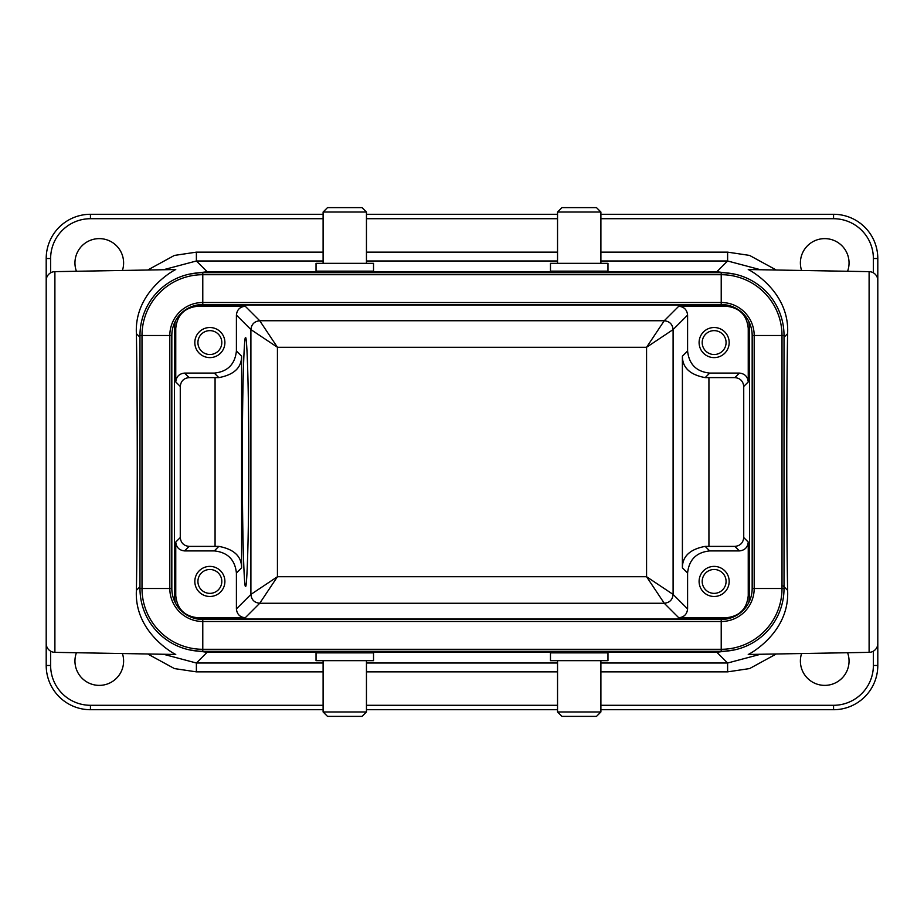 <?xml version="1.0" encoding="UTF-8"?>
<svg xmlns="http://www.w3.org/2000/svg" width="924" height="924" viewBox="0 0 924 924"><rect width="100%" height="100%" fill="white"/><g stroke="black" fill="none" stroke-linecap="round" stroke-linejoin="round"><path stroke-width="1.39" d="M550.473 660.66L607.969 660.66L607.969 652.852L550.473 652.852L550.473 660.66M316.031 660.66L373.527 660.66L373.527 652.852L316.031 652.852L316.031 660.66M54.897 652.356L175.756 654.469C173.816 653.765 134.107 632.051 136.394 590.332C137.526 528.84 137.526 395.16 136.394 333.668C134.107 291.949 173.816 270.235 175.756 269.531L54.897 271.644A8.847 8.847 0 0 0 46.2 280.492L46.2 643.508A8.847 8.847 0 0 0 54.897 652.356L54.897 271.644M787.606 590.332C789.858 632.155 750.173 653.742 748.244 654.469L869.103 652.356A8.847 8.847 0 0 0 877.8 643.508L877.8 280.492A8.847 8.847 0 0 0 869.103 271.644L748.244 269.531C750.173 270.258 789.858 291.845 787.606 333.668C786.474 395.16 786.474 528.84 787.606 590.332L783.217 585.943M600.9 711.965L596.477 716.389L561.965 716.389L557.542 711.965L600.9 711.965L600.9 660.66M557.542 711.965L557.542 660.66M847.585 652.737A24.324 24.324 0 0 1 824.716 685.377A24.324 24.324 0 0 1 801.582 653.534M122.418 653.534A24.324 24.324 0 0 1 99.284 685.377A24.324 24.324 0 0 1 76.415 652.737M366.458 711.965L362.035 716.389L327.523 716.389L323.1 711.965L366.458 711.965L366.458 660.66M323.1 711.965L323.1 660.66M50.624 651.177L50.624 665.476L46.2 665.476L46.2 258.524A44.236 44.236 0 0 1 90.436 214.287L323.1 214.287M801.582 270.466A24.324 24.324 0 0 1 824.716 238.623A24.324 24.324 0 0 1 847.585 271.263M76.415 271.263A24.324 24.324 0 0 1 99.284 238.623A24.324 24.324 0 0 1 122.418 270.466M373.527 263.34L316.031 263.34L316.031 271.148L373.527 271.148L373.527 263.34M607.969 263.34L550.473 263.34L550.473 271.148L607.969 271.148L607.969 263.34M323.1 212.035L327.523 207.611L362.035 207.611L366.458 212.035L323.1 212.035L323.1 263.34M366.458 212.035L366.458 263.34M557.542 212.035L561.965 207.611L596.477 207.611L600.9 212.035L557.542 212.035L557.542 263.34M600.9 212.035L600.9 263.34M245.553 338.149C246.5 333.171 248.752 370.328 248.799 462C248.752 553.672 246.5 590.829 245.553 585.851C244.606 590.829 242.354 553.672 242.319 462C242.354 370.328 244.606 333.171 245.553 338.149M209.863 596.477A15.038 15.038 0 0 1 194.825 581.427A15.038 15.038 0 0 1 209.863 566.389A15.038 15.038 0 0 1 224.902 581.427A15.038 15.038 0 0 1 209.863 596.477M209.863 357.611A15.038 15.038 0 0 1 194.825 342.573A15.038 15.038 0 0 1 209.863 327.523A15.038 15.038 0 0 1 224.902 342.573A15.038 15.038 0 0 1 209.863 357.611M714.136 596.477A15.038 15.038 0 0 1 699.098 581.427A15.038 15.038 0 0 1 714.136 566.389A15.038 15.038 0 0 1 729.175 581.427A15.038 15.038 0 0 1 714.136 596.477M209.863 593.37A11.943 11.943 0 0 1 197.921 581.427A11.943 11.943 0 0 1 209.863 569.484A11.943 11.943 0 0 1 221.806 581.427A11.943 11.943 0 0 1 209.863 593.37M714.136 357.611A15.038 15.038 0 0 1 699.098 342.573A15.038 15.038 0 0 1 714.136 327.523A15.038 15.038 0 0 1 729.175 342.573A15.038 15.038 0 0 1 714.136 357.611M209.863 354.516A11.943 11.943 0 0 1 197.921 342.573A11.943 11.943 0 0 1 209.863 330.63A11.943 11.943 0 0 1 221.806 342.573A11.943 11.943 0 0 1 209.863 354.516M714.136 593.37A11.943 11.943 0 0 1 702.194 581.427A11.943 11.943 0 0 1 714.136 569.484A11.943 11.943 0 0 1 726.079 581.427A11.943 11.943 0 0 1 714.136 593.37M714.136 354.516A11.943 11.943 0 0 1 702.194 342.573A11.943 11.943 0 0 1 714.136 330.63A11.943 11.943 0 0 1 726.079 342.573A11.943 11.943 0 0 1 714.136 354.516M163.433 654.25L196.385 663.016L323.1 663.016M734.407 649.919L716.874 652.286L207.126 652.286L189.593 649.919M600.9 663.016L727.615 663.016L760.579 654.25M776.299 653.973L749.607 668.572L727.615 671.864L727.615 663.016L716.874 652.286L716.874 651.316M323.1 671.864L196.385 671.864L174.428 668.583L147.701 653.973M46.2 665.476A44.236 44.236 0 0 0 90.436 709.713L323.1 709.713M366.458 709.713L557.542 709.713M600.9 709.713L833.564 709.713A44.236 44.236 0 0 0 877.8 665.476L877.8 578.817M189.593 274.082L207.126 271.714L196.385 260.984L163.421 269.75M734.407 274.082L716.874 271.714L207.126 271.714L207.126 272.684M760.567 269.75L727.615 260.984L716.874 271.714L716.874 272.684M600.9 214.287L833.564 214.287A44.236 44.236 0 0 1 877.8 258.524L877.8 345.183M147.701 270.027L174.393 255.428L196.385 252.137L323.1 252.137M600.9 260.984L727.615 260.984L727.615 252.137L749.572 255.417L776.299 270.027M366.458 214.287L557.542 214.287M721.217 304.527L721.217 302.506A32.987 32.987 0 0 1 754.192 335.493L784.026 335.493A62.809 62.809 0 0 0 721.217 272.684L202.783 272.684L202.783 274.705L721.217 274.705L721.217 272.684A62.809 62.809 0 0 1 784.026 335.493L784.026 588.507A62.809 62.809 0 0 1 721.217 651.316L721.217 649.295L202.783 649.295A60.788 60.788 0 0 1 141.996 588.507L141.996 335.493A60.788 60.788 0 0 1 202.783 274.705L202.783 302.506L721.217 302.506L721.217 274.705A60.788 60.788 0 0 1 782.004 335.493L782.004 588.507A60.788 60.788 0 0 1 721.217 649.295L721.217 621.494L202.783 621.494A32.987 32.987 0 0 1 169.808 588.507L169.808 335.493A32.987 32.987 0 0 1 202.783 302.506L202.783 304.527L721.217 304.527A30.966 30.966 0 0 1 752.171 335.493L752.171 588.507A30.966 30.966 0 0 1 721.217 619.473L202.783 619.473A30.966 30.966 0 0 1 171.829 588.507L171.829 335.493A30.966 30.966 0 0 1 202.783 304.527M171.829 335.493L139.974 335.493A62.809 62.809 0 0 1 202.783 272.684A62.809 62.809 0 0 0 139.974 335.493L139.974 588.507L171.829 588.507M202.783 619.473L202.783 651.316A62.809 62.809 0 0 1 139.974 588.507A62.809 62.809 0 0 0 202.783 651.316L721.217 651.316A62.809 62.809 0 0 0 784.026 588.507L754.192 588.507A32.987 32.987 0 0 1 721.217 621.494L721.217 619.473M236.405 350.981L236.405 315.084C236.971 309.748 239.917 306.803 245.253 306.248L197.863 306.248C184.523 307.646 177.154 315.015 175.756 328.355L175.756 381.935C176.311 376.599 179.268 373.654 184.592 373.088L214.299 373.088C227.627 371.679 234.996 364.31 236.405 350.981L241.603 356.179C241.603 367.637 234.015 374.786 218.826 377.616L189.12 377.604C183.784 378.17 180.827 381.115 180.272 386.451L180.272 537.549C180.827 542.885 183.784 545.83 189.12 546.396L218.826 546.384C234.015 549.214 241.603 556.364 241.603 567.821L241.603 356.179M236.405 608.916L236.405 573.019C234.996 559.69 227.627 552.321 214.299 550.912L184.592 550.912C179.268 550.346 176.311 547.401 175.756 542.065L175.756 595.645C177.154 608.985 184.523 616.354 197.863 617.752L245.253 617.752C239.917 617.197 236.971 614.252 236.405 608.916L250.901 594.421L277.431 576.726L259.748 603.256L245.253 617.752M236.405 315.084L250.901 329.579L277.431 347.274L277.431 576.726L646.569 576.726L664.252 603.256L678.747 617.752L726.137 617.752C739.477 616.354 746.846 608.985 748.244 595.645L748.244 542.065C747.689 547.401 744.732 550.346 739.408 550.912L709.701 550.912C696.373 552.321 689.004 559.69 687.595 573.019L687.595 608.916C687.029 614.252 684.083 617.197 678.747 617.752M726.426 619.034L197.574 619.034M175.225 602.61L174.474 596.927L174.474 327.073L175.225 321.39M245.253 306.248L259.748 320.743L277.431 347.274L646.569 347.274L673.099 329.579L673.099 594.421L646.569 576.726L646.569 347.274L664.252 320.743L259.748 320.743C254.423 321.309 251.467 324.255 250.901 329.579L250.901 594.421C251.432 599.78 254.389 602.725 259.748 603.256L664.252 603.256C669.611 602.725 672.568 599.78 673.099 594.421L687.595 608.916M726.137 306.248L678.747 306.248C684.083 306.803 687.029 309.748 687.595 315.084L687.595 350.981C689.004 364.31 696.373 371.679 709.701 373.088L739.408 373.088C744.732 373.654 747.689 376.599 748.244 381.935L748.244 328.355C746.846 315.015 739.477 307.646 726.137 306.248L727.257 305.128M197.574 304.966L726.426 304.966M748.775 321.39L749.526 327.073L749.526 596.927L748.775 602.61M709.701 550.912L705.174 546.384L734.88 546.396C740.216 545.83 743.173 542.885 743.728 537.549L743.728 386.451C743.173 381.115 740.216 378.17 734.88 377.604L705.174 377.616L709.701 373.088M705.174 546.384C689.985 549.214 682.397 556.364 682.397 567.821L687.595 573.019M687.595 350.981L682.397 356.179C682.397 367.637 689.985 374.786 705.174 377.616M869.103 652.356L869.103 271.644M207.126 651.316L207.126 652.286L196.385 663.016L196.385 671.864M366.458 663.016L557.542 663.016M727.615 671.864L600.9 671.864M557.542 671.864L366.458 671.864M139.974 586.752L136.394 590.332M50.624 665.476A39.813 39.813 0 0 0 90.436 705.289L323.1 705.289M366.458 705.289L557.542 705.289M600.9 705.289L833.564 705.289A39.813 39.813 0 0 0 873.376 665.476L873.376 651.177M139.974 337.248L136.394 333.668M787.606 333.668L784.026 337.248M90.436 705.289L90.436 709.713M833.564 709.713L833.564 705.289M873.376 665.476L877.8 665.476M323.1 260.984L196.385 260.984L196.385 252.137M557.542 260.984L366.458 260.984M46.2 258.524A44.236 44.236 0 0 1 90.436 214.287L90.436 218.711A39.813 39.813 0 0 0 50.624 258.524L46.2 258.524M50.624 272.823L50.624 258.524M873.376 272.823L873.376 258.524L877.8 258.524A44.236 44.236 0 0 0 833.564 214.287L833.564 218.711L600.9 218.711M873.376 258.524A39.813 39.813 0 0 0 833.564 218.711M557.542 218.711L366.458 218.711M323.1 218.711L90.436 218.711M366.458 252.137L557.542 252.137M600.9 252.137L727.615 252.137M236.405 573.019L241.603 567.821M752.171 335.493L754.192 335.493L754.192 588.507L752.171 588.507M214.299 373.088L218.826 377.616M215.073 377.604L215.073 546.396M218.826 546.384L214.299 550.912M184.592 550.912L189.12 546.396M196.743 618.872L197.863 617.752M726.137 617.752L727.257 618.872M174.474 596.927L175.756 595.645M175.756 381.935L180.272 386.451M174.474 327.073L175.756 328.355M180.272 537.549L175.756 542.065M678.747 306.248L664.252 320.743C669.577 321.309 672.533 324.255 673.099 329.579L687.595 315.084M197.863 306.248L196.743 305.128M189.12 377.604L184.592 373.088M748.244 595.645L749.526 596.927M749.526 327.073L748.244 328.355M743.728 386.451L748.244 381.935M748.244 542.065L743.728 537.549M682.397 356.179L682.397 567.821M734.88 546.396L739.408 550.912M739.408 373.088L734.88 377.604M708.927 377.604L708.927 546.396"/></g></svg>
